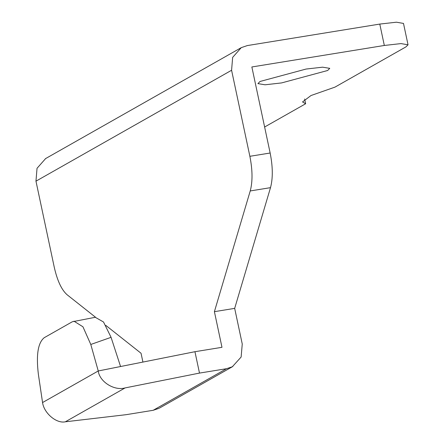 <?xml version="1.0" encoding="UTF-8"?>
<svg xmlns="http://www.w3.org/2000/svg" width="444" height="444" viewBox="0 0 444 444"><rect width="100%" height="100%" fill="white"/><g stroke="black" fill="none" stroke-linecap="round" stroke-linejoin="round"><path stroke-width="0.67" d="M42.557 402.547L98.252 370.968C99.506 381.751 114.275 391.064 125.114 387.912L65.34 421.8C56.521 423.815 43.989 413.225 42.557 402.547L38.362 374.198C36.042 354.861 38.001 342.685 44.245 337.684L72.317 321.761L95.255 317.294L103.53 322.005L111.067 337.329L120.568 366.522L194.944 351.704L221.978 347.313L214.402 311.666L250.233 190.948C252.719 181.579 252.597 170.035 249.872 156.305L231.585 70.257L35.97 181.169L37.03 168.298L45.643 158.558M111.067 337.329L90.792 344.466L82.945 326.784L73.943 321.162M120.568 366.522L98.252 370.968L90.792 344.466M214.402 311.666L234.676 308.375L270.507 187.657C272.993 178.294 272.871 166.744 270.152 153.013L251.859 66.966L384.326 45.466L400.993 43.59L408.03 44.811L405.894 46.914L334.981 87.118L311.005 95.527L302.531 101.931L305.639 103.757L264.624 127.012M281.613 82.917L327.633 70.502L329.764 68.348L322.599 67.177L306.066 69.053L260.045 81.468L257.914 83.622L265.074 84.787L281.613 82.917M304.628 99.006L305.639 103.757M95.527 317.249L67.122 294.772C61.616 289.938 57.326 280.752 54.257 267.216L35.97 181.169M403.485 23.427L396.448 22.2L379.781 24.076L247.314 45.577L241.259 47.647L232.65 57.381L231.585 70.257M142.918 362.071L141.042 353.258L105.861 325.424M194.944 351.704L199.489 373.088L226.523 368.703L232.34 366.761L241.131 357.031L242.252 344.022L234.676 308.375M158.98 408.352L153.169 410.295L226.523 368.703M65.34 421.8L126.135 414.679L153.169 410.295M125.114 387.912L199.489 373.088M379.781 24.076L384.326 45.466M270.507 187.657L250.233 190.948M270.152 153.013L249.872 156.305M408.025 44.761L403.479 23.371M45.377 158.708L240.992 47.797M232.845 366.483L159.49 408.075"/></g></svg>

